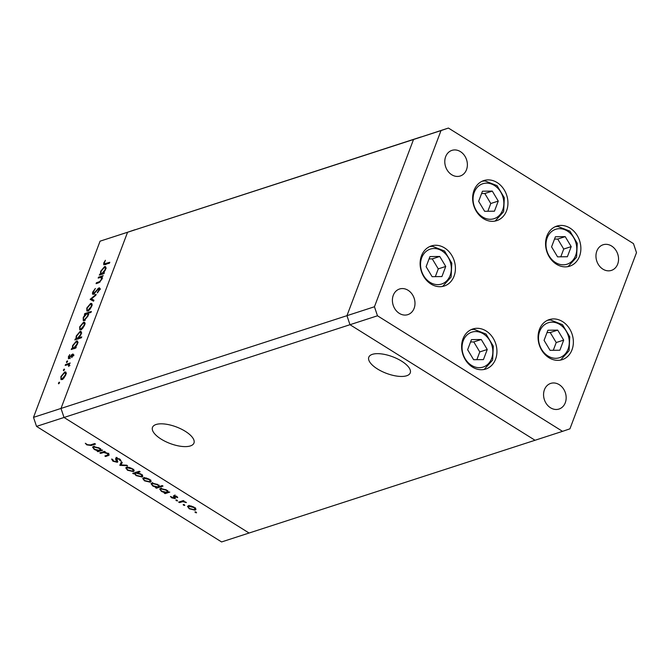 <?xml version="1.0" encoding="UTF-8"?>
<svg xmlns="http://www.w3.org/2000/svg" width="670" height="670" viewBox="0 0 670 670"><rect width="100%" height="100%" fill="white"/><g stroke="black" fill="none" stroke-linecap="round" stroke-linejoin="round"><path stroke-width="1" d="M185.28 431.304A22.16 8.852 20.7 0 1 193.957 443.054A22.16 8.852 20.7 0 1 161.16 439.126A22.16 8.852 20.7 0 1 152.492 427.385A22.16 8.852 20.7 0 1 185.28 431.304M377.461 368.969A22.16 8.852 -159.3 0 0 410.249 372.889A22.16 8.852 -159.3 0 0 401.581 361.138A22.16 8.852 -159.3 0 0 368.793 357.219A22.16 8.852 -159.3 0 0 377.461 368.969M100.073 241.175L413.524 139.494L346.951 315.679L33.5 417.36L100.073 241.175L420.919 136.973L413.524 139.494L346.951 315.679L349.983 324.707L36.532 426.388L221.586 541.946L249.081 533.027L64.027 417.469L60.995 408.44L127.568 232.256L134.963 229.735L127.568 232.256L60.995 408.44L64.027 417.469L249.081 533.027L535.037 440.265L349.983 324.707L535.037 440.265L562.532 431.346L569.927 428.825L636.5 252.64L633.468 243.612L448.414 128.054L441.019 130.575L374.446 306.76L377.478 315.788L562.532 431.346M506.579 210.782A21.055 17.261 -108 0 1 496.788 220.631A21.055 17.261 -108 0 1 477.677 213.294A21.055 17.261 -108 0 1 474 190.439A21.055 17.261 -108 0 1 483.79 180.582A21.055 17.261 -108 0 1 502.902 187.927A21.055 17.261 -108 0 1 506.579 210.782M579.508 256.325A21.055 17.261 -108 0 1 569.718 266.174A21.055 17.261 -108 0 1 550.606 258.838A21.055 17.261 -108 0 1 546.929 235.982A21.055 17.261 -108 0 1 556.728 226.125A21.055 17.261 -108 0 1 575.832 233.47A21.055 17.261 -108 0 1 579.508 256.325M572.004 349.807A21.055 17.261 -108 0 1 562.214 359.656A21.055 17.261 -108 0 1 543.11 352.32A21.055 17.261 -108 0 1 539.425 329.464A21.055 17.261 -108 0 1 549.224 319.615A21.055 17.261 -108 0 1 568.327 326.952A21.055 17.261 -108 0 1 572.004 349.807M495.574 359.195A21.055 17.261 -108 0 1 485.775 369.044A21.055 17.261 -108 0 1 466.672 361.708A21.055 17.261 -108 0 1 462.987 338.844A21.055 17.261 -108 0 1 472.786 328.995A21.055 17.261 -108 0 1 491.889 336.332A21.055 17.261 -108 0 1 495.574 359.195M454.059 276.149A21.055 17.261 -108 0 1 444.26 286.006A21.055 17.261 -108 0 1 425.157 278.661A21.055 17.261 -108 0 1 421.48 255.806A21.055 17.261 -108 0 1 431.271 245.957A21.055 17.261 -108 0 1 450.374 253.293A21.055 17.261 -108 0 1 454.059 276.149M596.828 251.074A13.475 11.047 72 0 0 599.181 265.705A13.475 11.047 72 0 0 611.409 270.395A13.475 11.047 72 0 0 617.681 264.097A13.475 11.047 72 0 0 615.32 249.466A13.475 11.047 72 0 0 603.092 244.768A13.475 11.047 72 0 0 596.828 251.074M414.119 308.334A13.475 11.047 -108 0 1 407.854 314.632A13.475 11.047 -108 0 1 395.627 309.942A13.475 11.047 -108 0 1 393.273 295.311A13.475 11.047 -108 0 1 399.538 289.005A13.475 11.047 -108 0 1 411.765 293.703A13.475 11.047 -108 0 1 414.119 308.334M565.287 402.729A13.475 11.047 -108 0 1 559.023 409.035A13.475 11.047 -108 0 1 546.795 404.337A13.475 11.047 -108 0 1 544.442 389.706A13.475 11.047 -108 0 1 550.707 383.408A13.475 11.047 -108 0 1 562.934 388.097A13.475 11.047 -108 0 1 565.287 402.729M445.659 156.671A13.475 11.047 72 0 0 448.012 171.302A13.475 11.047 72 0 0 460.24 176.001A13.475 11.047 72 0 0 466.504 169.694A13.475 11.047 72 0 0 464.151 155.063A13.475 11.047 72 0 0 451.923 150.373A13.475 11.047 72 0 0 445.659 156.671M374.446 306.76L346.951 315.679L349.983 324.707L377.478 315.788M448.414 128.054L413.524 139.494L441.019 130.575M98.189 278.092L98.532 277.187L103.213 275.663L102.024 276.844L101.89 279.356L98.473 282.891L96.078 283.67L96.421 282.757L99.738 281.593L101.379 279.382L101.086 277.271L98.189 278.092M102.619 278.167L101.086 277.271M93.44 294.306C92.443 294.448 92.226 293.669 92.795 291.978L95.358 288.452L93.457 291.768L93.792 293.393L98.959 287.849L99.512 289.85L97.41 292.899L98.892 289.968L98.641 288.745L93.44 294.306L92.812 294.281M94.713 294.18L93.415 293.368L94.336 293.728M99.788 288.368L98.959 287.849L99.52 287.866M100.232 289.566L98.641 288.745M90.157 299.348L96.162 294.331L95.793 295.311L91.455 298.87L93.942 300.219L93.566 301.199L90.157 299.348M90.676 303.384L91.957 303.862L91.664 306.425L89.83 309.481L87.787 311.031L86.865 311.006L86.815 307.999L90.676 303.384L92.05 304.18M91.606 303.418L91.957 303.862M83.574 322.178L84.855 322.655L84.562 325.218L82.737 328.275L80.685 329.824L79.763 329.791L79.713 326.793L83.574 322.178L84.948 322.974M84.504 322.203L84.855 322.655M75.367 347.353L76.229 347.077L75.894 347.981L71.204 349.505L72.36 348.333L72.603 345.603L76.497 340.963L77.393 340.988L77.444 344.062L75.367 347.353L75.978 347.738M59.027 383.541L58.416 383.165L59.262 382.143L59.479 382.813L58.625 383.826L58.416 383.165L58.625 383.826M59.563 382.335L59.479 382.813M64.764 371.942L66.045 372.42L65.76 374.982L63.926 378.039L61.874 379.589L60.962 379.563L60.911 376.557L64.764 371.942L66.137 372.738M65.702 371.976L66.045 372.42M63.968 370.451L63.357 370.075L64.211 369.053L64.429 369.723L63.575 370.745L63.357 370.075L63.575 370.745M64.513 369.245L64.429 369.723M65.183 365.443L65.518 364.539L70.208 363.014L69.177 364.145L68.809 366.54L68.298 364.572L65.183 365.443M69.931 365.485L68.298 364.572M67.059 362.294L66.439 361.909L67.293 360.887L67.511 361.557L66.657 362.579L66.439 361.909L66.657 362.579M67.595 361.08L67.511 361.557M73.315 354.505L72.586 354.053L73.114 355.527L71.732 357.629L72.268 354.958L68.851 358.685L68.315 356.959L69.747 354.639L68.91 356.725L69.169 357.78L71.74 354.631L73.089 354.062M72.921 355.954L71.74 354.631M68.851 358.685L68.332 358.668M70.216 358.584L69.697 358.107M78.951 337.781L81.748 336.868L81.405 337.781L74.822 339.916L75.978 338.744L76.229 336.013L80.124 331.374L81.02 331.399L81.07 334.472L78.951 337.781L79.789 338.3M85.291 314.23L84.428 314.515L84.763 313.602L91.346 311.466L91.003 312.379L88.264 313.267L88.055 315.98L84.16 320.62L83.264 320.595L83.214 317.521L85.291 314.23L85.66 314.465M103.473 272.966L104.344 272.682L104.001 273.595L99.311 275.11L100.466 273.946L100.709 271.216L104.604 266.568L105.5 266.601L105.559 269.667L103.473 272.966L104.093 273.352M104.403 262.799L104.428 263.829L109.796 262.272L109.453 263.184L103.733 264.767L103.758 262.958L105.424 260.278L104.403 262.799M108.038 454.888L107.242 453.515L103.733 452.501L100.651 453.381L99.83 452.87L104.52 451.354L105.341 451.865L104.495 452.141L107.962 453.423L109.218 455.056L105.684 456.521L104.863 456.01L108.038 454.888L108.741 453.247M117.719 461.211L117.309 462.292L112.97 461.228L111.597 459.042L112.694 459.419L113.624 461.019L116.505 461.781L115.558 458.799L116.027 458.163L119.771 459.076L121.119 460.952L119.98 460.617L119.026 459.235L116.873 458.665L117.309 462.292L117.786 461.898M116.505 461.781L117.225 460.265M117.083 458.096L116.647 459.31M119.83 465.357L121.362 461.865L122.25 462.426L121.052 464.913L126.672 465.189L127.56 465.742L119.83 465.357L120.374 463.916L121.404 463.967M134.142 470.507L133.389 471.613L127.535 470.248L125.767 467.878L126.488 467.308L129.067 467.342L132.384 468.673L134.134 471.035M151.102 481.094L150.348 482.207L144.486 480.834L142.718 478.464L143.447 477.894L146.027 477.928L149.343 479.259L151.093 481.63M168.095 491.872L169.778 492.107L165.096 493.623L164.276 493.112L165.088 492.852L161.47 491.437L159.695 489.041L160.431 488.48L166.344 489.879L168.095 491.872M195.489 511.872L195.246 512.533L195.02 511.88L196.31 512.181L196.536 512.835L195.246 512.533L195.02 511.88M195.9 509.066L195.146 510.18L189.283 508.806L187.516 506.436L188.245 505.867L190.816 505.9L194.133 507.232L195.891 509.602M183.68 504.493L183.429 505.155L183.203 504.502L184.501 504.803L184.727 505.456L183.429 505.155L183.203 504.502M179.476 502.609L178.655 502.098L183.345 500.574L184.166 501.085L183.48 501.311L186.428 502.575L182.81 501.663L179.476 502.609L179.811 501.721M176.428 499.971L176.177 500.624L175.95 499.979L177.249 500.281L177.475 500.925L176.177 500.624L175.95 499.979M173.781 495.691L176.696 496.344L177.734 497.626L174.619 496.194L175.431 498.187L175.021 498.614L171.713 497.835L170.44 496.437L174.175 498.111L173.446 495.892M174.828 495.641L174.426 496.47M175.431 498.187L175.021 498.614L175.314 497.827M174.175 498.111L174.711 496.998M159.401 486.479L162.199 485.574L163.019 486.085L156.437 488.221L155.616 487.71L156.428 487.442L152.819 486.035L151.043 483.64L151.78 483.07L157.693 484.477L159.401 486.479M134.385 473.623L132.694 473.397L139.276 471.261L140.097 471.772L137.35 472.66L141.002 474.058L142.785 476.445L142.048 477.015L136.127 475.616L134.385 473.623L134.72 472.735M100.961 449.955L102.652 450.181L97.962 451.706L97.142 451.195L97.954 450.927L94.336 449.52L92.569 447.125L93.298 446.555L99.219 447.962L100.961 449.955M87.485 444.696L90.4 444.947L94.671 443.565L95.492 444.076L91.154 445.475L86.782 444.88L85.325 443.264L87.485 444.696M36.532 426.388L33.5 417.36M195.749 508.706L195.146 510.18M195.69 508.731L195.02 508.865M189.459 508.354L189.283 508.806M188.639 506.453L188.195 505.883M189.309 505.716L189.057 506.378C188.077 506.838 188.345 507.584 189.853 508.622L194.317 509.669L195.431 507.776M194.317 509.669C195.305 509.208 195.045 508.455 193.555 507.416L189.057 506.378L188.505 506.822L189.049 505.373M193.722 506.989L193.555 507.416M183.68 500.783L183.48 501.311M185.665 501.956L185.481 502.45M183.203 500.624L182.81 501.663M177.073 496.621L176.78 497.408M176.277 496.11L176.118 496.529M174.744 495.632L174.51 496.252M171.889 497.366L171.713 497.835M174.945 496.386L174.418 495.599L173.873 497.04M167.986 491.42L167.282 491.646M165.532 492.458L165.096 493.623M165.239 492.433L165.088 492.852M161.646 490.976L161.47 491.437M160.842 489.092L160.39 488.497M161.495 488.338L161.244 488.991C160.289 489.469 160.566 490.231 162.073 491.269L166.612 492.358L167.726 490.474M166.612 492.358C167.609 491.889 167.333 491.127 165.783 490.072L161.244 488.991L160.716 489.427L161.261 487.978M165.942 489.644L165.783 490.072M159.292 486.026L158.631 486.244M156.881 487.056L156.437 488.221M152.986 485.574L152.819 486.035M152.191 483.69L151.73 483.087M152.835 482.928L152.593 483.589C151.638 484.067 151.914 484.829 153.422 485.867L157.952 486.948L159.075 485.072M157.952 486.948C158.958 486.487 158.681 485.725 157.132 484.67L152.593 483.589L152.065 484.025L152.609 482.576M157.291 484.243L157.132 484.67M150.959 480.742L150.348 482.207M150.892 480.758L150.231 480.893M144.661 480.382L144.486 480.834M143.849 478.489L143.405 477.911M144.511 477.752L144.268 478.405C143.288 478.866 143.548 479.611 145.063 480.65L149.527 481.696L150.641 479.812M149.527 481.696C150.507 481.236 150.256 480.482 148.765 479.444L144.268 478.405L143.715 478.849L144.259 477.4M148.924 479.017L148.765 479.444M133.849 473.02L133.514 473.908M137.685 471.772L137.35 472.66M142.635 475.558L142.048 477.015M142.593 475.574L141.906 475.708M136.303 475.156L136.127 475.616M135.441 473.204L135.038 472.635M136.203 472.258L135.298 473.581L135.843 472.132M140.574 473.799L140.407 474.234L135.868 473.146C134.871 473.606 135.139 474.368 136.697 475.424L141.228 476.504L142.308 474.628M141.228 476.504C142.191 476.035 141.914 475.273 140.407 474.234M134 470.147L133.389 471.613M133.933 470.173L133.271 470.298M127.702 469.787L127.535 470.248M126.89 467.894L126.446 467.325M127.551 467.157L127.308 467.819C126.329 468.28 126.588 469.025 128.104 470.055L132.568 471.102L133.682 469.218M132.568 471.102C133.548 470.65 133.297 469.896 131.806 468.858L127.308 467.819L126.756 468.255L127.3 466.814M131.965 468.422L131.806 468.858M122.133 462.35L121.052 464.913M113.171 460.684L112.97 461.228M116.731 458.573L116.103 457.35M120.391 459.528L119.98 460.617M119.201 458.757L119.026 459.235M117.593 460.918L117.007 460.943M104.738 451.488L104.495 452.141M108.925 454.201L108.305 454.402M106.019 455.642L105.684 456.521M107.401 453.096L107.242 453.515M104.118 451.48L103.733 452.501M100.986 452.501L100.651 453.381M100.852 449.503L100.157 449.729M98.398 450.542L97.962 451.706M94.512 449.059L94.336 449.52M93.716 447.166L93.256 446.572M94.361 446.413L94.11 447.074C93.155 447.552 93.431 448.305 94.939 449.352L99.478 450.433L100.592 448.557M99.478 450.433C100.483 449.972 100.207 449.21 98.649 448.155L94.11 447.074L93.582 447.51L94.135 446.061M98.817 447.719L98.649 448.155M86.999 444.31L86.782 444.88M61.824 379.605L61.816 378.843M61.33 376.816L60.911 376.557M65.434 373.064L66.07 372.763M62.812 379.471L61.514 378.659L62.218 378.684L65.183 375.166C65.744 373.425 65.493 372.654 64.421 372.855L61.481 376.364C60.903 378.115 61.154 378.885 62.218 378.684L62.838 379.069M66.422 373.684L64.421 372.855M66.364 365.058L65.518 364.539M68.725 364.731L69.395 364.514M68.767 357.244L68.315 356.959M73.038 355.443L73.893 354.874M72.385 349.12L71.548 348.593M73.198 348.861L72.36 348.333M73.524 348.752L73.491 348.023M73.022 345.871L72.603 345.603M77.134 342.094L77.804 341.775L76.497 340.963M74.471 348.635L73.164 347.822L73.876 347.839L76.866 344.254C77.452 342.496 77.209 341.7 76.145 341.876L73.164 345.452C72.561 347.244 72.804 348.04 73.876 347.839L74.722 348.366M78.122 342.713L76.145 341.876M76.012 339.531L75.166 339.003M76.816 339.263L75.978 338.744M77.142 339.162L77.117 338.434M76.648 336.281L76.229 336.013M80.76 332.504L81.422 332.186L80.124 331.374M78.088 339.045L76.79 338.233L77.502 338.25L80.492 334.665C81.07 332.898 80.835 332.102 79.772 332.278L76.79 335.863C76.187 337.655 76.43 338.451 77.502 338.25L78.34 338.769M81.748 333.124L79.772 332.278M80.626 329.841L80.618 329.079M80.132 327.052L79.713 326.793M84.236 323.3L84.872 322.99M81.623 329.699L80.316 328.886L81.02 328.92L83.993 325.394C84.554 323.652 84.294 322.881 83.222 323.091L80.291 326.6C79.713 328.35 79.956 329.121 81.02 328.92L81.64 329.305M85.232 323.92L83.222 323.091M85.861 314.289L84.763 313.602M87.686 313.895L88.407 313.661M84.135 320.628L84.118 319.866M83.641 317.789L83.214 317.521M86.782 313.744L83.792 317.329C83.206 319.096 83.448 319.892 84.504 319.716L87.485 316.139C88.088 314.347 87.854 313.552 86.782 313.744L88.792 314.582M85.124 320.101L83.825 319.682L85.132 320.495M87.728 311.048L87.72 310.285M87.234 308.259L86.815 307.999M91.338 304.507L91.974 304.197M88.716 310.913L87.418 310.093L88.122 310.126L91.095 306.609C91.656 304.858 91.396 304.088 90.324 304.297L87.393 307.806C86.815 309.557 87.058 310.327 88.122 310.126L88.742 310.512M92.334 305.126L90.324 304.297M91.489 300.068L90.207 299.222M91.505 300.034L92.284 299.389M93.909 300.302L91.455 298.87M93.289 292.288L92.795 291.978M98.205 289.005L97.77 288.728M99.068 289.549L100.266 288.661M97.795 292.497L97.326 292.204M99.353 290.252L98.892 289.968M93.783 294.147L93.842 293.644M99.369 277.707L98.532 277.187M101.488 277.464L102.2 277.229M97.259 283.284L96.421 282.757M100.24 281.903L99.738 281.593M100.492 274.725L99.654 274.206M101.304 274.466L100.466 273.946M101.631 274.357L101.605 273.636M101.137 271.476L100.709 271.216M105.24 267.707L105.91 267.389L104.604 266.568M102.577 274.248L101.279 273.435L101.991 273.452L104.972 269.868C105.559 268.101 105.324 267.305 104.26 267.481L101.279 271.057C100.676 272.849 100.91 273.645 101.991 273.452L102.828 273.971M106.237 268.327L104.26 267.481M104.813 264.684L104.939 264.139M104.269 263.276L103.758 262.958M571.2 246.627L565.212 236.636L555.396 236.761L551.577 246.87L557.566 256.853L567.381 256.736L571.2 246.627L563.721 249.056L557.733 239.064L554.509 239.106M560.782 256.819L563.721 249.056M557.733 239.064L565.212 236.636M498.262 201.084L492.274 191.092L482.467 191.218L478.648 201.327L484.636 211.31L494.443 211.192L498.262 201.084L490.783 203.513L484.795 193.521L481.579 193.563M487.852 211.276L490.783 203.513M484.795 193.521L492.274 191.092M445.743 266.451L439.755 256.468L429.939 256.585L426.12 266.694L432.117 276.685L441.924 276.559L445.743 266.451L438.264 268.879L432.276 258.888L429.06 258.93M435.332 276.643L438.264 268.879M432.276 258.888L439.755 256.468M487.257 349.489L481.269 339.506L471.454 339.623L467.635 349.732L473.631 359.723L483.439 359.597L487.257 349.489L479.779 351.918L473.791 341.935L470.575 341.968M476.847 359.681L479.779 351.918M473.791 341.935L481.269 339.506M563.696 340.109L557.708 330.117L547.893 330.243L544.073 340.352L550.062 350.335L559.877 350.217L563.696 340.109L556.217 342.538L550.229 332.546L547.013 332.588M553.286 350.301L556.217 342.538M550.229 332.546L557.708 330.117M181.386 501.21L181.051 502.098M116.572 458.975L116.178 460.014M108.624 454.302L108.071 455.751M102.677 451.949L102.343 452.836M91.489 444.595L91.154 445.475M99.386 282.514L98.624 282.045M106.362 264.181L105.525 263.662M563.336 264.817A18.358 15.058 72 0 0 576.661 246.56A18.358 15.058 72 0 0 559.433 228.679A18.358 15.058 72 0 0 546.109 246.937A18.358 15.058 72 0 0 563.336 264.817M555.112 226.762A21.055 17.261 -108 0 1 557.683 226.502M490.406 219.274A18.358 15.058 72 0 0 503.731 201.017A18.358 15.058 72 0 0 486.504 183.136A18.358 15.058 72 0 0 473.179 201.394A18.358 15.058 72 0 0 490.406 219.274M482.174 181.218A21.055 17.261 -108 0 1 484.753 180.959M437.887 284.641A18.358 15.058 72 0 0 451.212 266.384A18.358 15.058 72 0 0 433.984 248.511A18.358 15.058 72 0 0 420.659 266.76A18.358 15.058 72 0 0 437.887 284.641M429.654 246.594A21.055 17.261 -108 0 1 432.225 246.334M479.402 367.679A18.358 15.058 72 0 0 492.726 349.422A18.358 15.058 72 0 0 475.499 331.55A18.358 15.058 72 0 0 462.174 349.799A18.358 15.058 72 0 0 479.402 367.679M484.117 369.472L492.634 360.1L493.313 346.172L486.035 334.062L474 329.33L471.194 329.623A21.055 17.261 -108 0 1 473.74 329.372M555.84 358.299A18.358 15.058 72 0 0 569.165 340.042A18.358 15.058 72 0 0 551.938 322.161A18.358 15.058 72 0 0 538.613 340.419A18.358 15.058 72 0 0 555.84 358.299M547.608 320.252A21.055 17.261 -108 0 1 550.179 319.984M174.435 496.344L174.979 494.904M174.393 497.944L174.937 496.504M116.781 461.546L117.325 460.106M116.588 458.891L117.133 457.451M72.502 354.966L73.8 355.778M104.428 263.829L105.734 264.642M568.059 266.601L576.577 257.23L577.255 243.31L569.977 231.192L557.934 226.46L555.137 226.753M495.13 221.058L503.647 211.686L504.326 197.767L497.04 185.649L485.005 180.917L482.199 181.21M442.602 286.433L451.119 277.062L451.798 263.134L444.52 251.024L432.485 246.292L429.679 246.585M560.556 360.091L569.073 350.712L569.751 336.792L562.473 324.674L550.43 319.942L547.633 320.235"/></g></svg>
